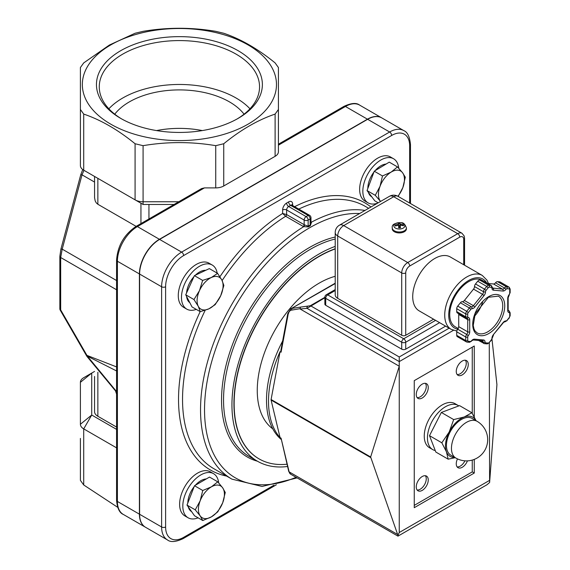 <?xml version="1.0" encoding="UTF-8"?>
<svg xmlns="http://www.w3.org/2000/svg" width="570" height="570" viewBox="0 0 570 570"><rect width="100%" height="100%" fill="white"/><g stroke="black" fill="none" stroke-linecap="round" stroke-linejoin="round"><path stroke-width="0.85" d="M492.01 339.285L496.926 384.622L489.609 482.498L489.267 342.869M324.871 297.333L310.272 305.762L300.404 307.13L300.112 308.983L399.249 366.218L399.249 532.523L397.967 535.408L370.643 456.99L399.249 366.218L399.249 361.601L453.385 330.344M397.497 534.425L289.118 471.86A8.486 4.902 -60 0 0 290.707 474.204L288.712 471.354L281.067 438.159L280.062 437.582L271.092 400.062A1.418 0.819 -60 0 1 271.092 399.513L280.062 351.633L281.067 352.21L280.868 350.493L287.786 313.543A1.418 0.599 10.6 0 0 287.786 313.543A1.418 0.599 10.6 0 0 287.786 313.55A1.418 0.599 10.6 0 0 288.206 314.099L289.225 311.569L290.693 310.272L299.877 308.719M307.543 306.496A1.418 1.119 84.9 0 0 307.038 308.363L324.871 297.754M300.404 307.13L292.225 308.356A1.418 1.012 81.5 0 0 291.755 309.93M335.217 283.532L290.55 308.997M474.29 316.421A21.218 12.248 120 0 0 482.662 301.922M458.558 313.642A2.829 1.632 -60 0 1 458.722 314.476L458.722 326.646A2.829 1.632 -60 0 1 457.724 329.218A2.829 1.632 120 0 0 456.727 331.797L456.727 335.36A2.829 1.632 120 0 0 457.311 336.656L466.31 341.85A2.829 1.632 120 0 0 466.723 341.979A1.418 1.119 95.1 0 0 467.101 342.1L469.309 342.292A1.418 1.119 95.1 0 0 470.435 341.466L468.226 341.266A1.418 0.819 -60 0 1 467.728 340.554L467.728 336.998A1.418 0.819 -60 0 1 468.226 335.709A4.247 2.451 120 0 0 469.73 331.84L469.73 319.67A4.247 2.451 120 0 0 468.226 317.54A1.418 0.819 -60 0 1 467.728 316.827L467.728 313.885A1.418 0.819 -60 0 1 468.226 312.595L470.898 309.275A1.418 0.819 -60 0 1 471.896 308.698A4.247 2.451 120 0 0 474.896 306.966L484.023 295.609A4.247 2.451 120 0 0 485.526 291.747A1.418 0.819 -60 0 1 486.025 290.458L488.226 287.715A1.418 0.819 -60 0 1 489.231 287.13L491.433 287.33A1.418 0.819 -60 0 1 491.939 288.042A4.247 2.451 120 0 0 493.435 290.18L503.025 291.035A4.247 2.451 120 0 0 506.025 289.304A1.418 0.819 -60 0 1 507.029 288.726L509.231 288.919A1.418 0.819 -60 0 1 509.73 289.631L509.73 293.194A1.418 0.819 -60 0 1 509.231 294.483A4.247 2.451 120 0 0 507.735 298.345L507.735 310.515A4.247 2.451 120 0 0 509.231 312.652A1.418 0.819 -60 0 1 509.73 313.365L509.73 316.3A1.418 0.819 -60 0 1 509.231 317.59L507.029 320.34A1.418 0.819 -60 0 1 506.025 320.917A4.247 2.451 120 0 0 503.025 322.649L493.435 334.576A4.247 2.451 120 0 0 491.939 338.445A1.418 0.819 -60 0 1 491.433 339.734L489.231 342.477A1.418 0.819 -60 0 1 488.226 343.055L485.562 342.812A1.418 0.819 -60 0 1 485.056 342.107A4.247 2.451 120 0 0 483.559 339.969L474.432 339.157A4.247 2.451 120 0 0 471.433 340.889A1.418 0.819 -60 0 1 470.435 341.466M282.642 341.01A92.953 53.665 120 0 0 281.067 439.349M272.788 428.861A87.645 50.602 -60 0 1 266.532 347.444A87.645 50.602 -60 0 1 335.217 276.3M491.433 287.33A1.418 1.119 -84.9 0 0 490.934 285.463A2.829 1.632 120 0 1 491.354 285.599L482.348 280.397A2.829 1.632 120 0 0 481.935 280.269L479.726 280.07A2.829 1.632 120 0 0 477.731 281.224L475.522 283.967A2.829 1.632 120 0 0 474.525 286.546A2.829 1.632 -60 0 1 473.52 289.125L464.393 300.476A2.829 1.632 -60 0 1 462.398 301.63A2.829 1.632 120 0 0 460.396 302.791L457.724 306.111A2.829 1.632 120 0 0 456.727 308.691L456.727 311.626A2.829 1.632 120 0 0 457.311 312.923L466.31 318.124A2.829 1.632 120 0 0 466.723 318.252A1.418 1.119 95.1 0 0 467.101 318.366L467.144 318.373A2.829 1.632 -60 0 1 467.728 319.67L467.728 331.84A2.829 1.632 -60 0 1 466.723 334.419L468.226 335.709M509.231 288.919A1.418 1.119 -84.9 0 0 508.732 287.052A2.829 1.632 120 0 1 509.153 287.187L500.147 281.986A2.829 1.632 120 0 0 499.733 281.858L497.524 281.658A2.829 1.632 120 0 0 495.522 282.813A2.829 1.632 -60 0 1 493.527 283.967L487.628 283.447M433.606 319.2L405.719 335.303A2.829 1.632 180 0 1 401.715 335.303L337.704 298.345A8.486 4.902 180 0 1 335.217 294.882L335.217 232.517A8.486 4.902 0 0 0 337.704 235.987A8.486 4.902 -60 0 1 343.703 225.592A8.486 4.902 -120 0 0 339.464 225.171A8.486 8.486 0 0 0 335.217 232.517M451.169 329.339L419.164 310.864A31.115 17.969 -60 0 1 419.164 274.932A31.115 17.969 -60 0 1 450.279 256.963L482.284 275.438A31.115 17.969 120 0 0 451.169 293.408A31.115 17.969 120 0 0 451.169 329.339L456.827 331.013M449.146 328.17L399.249 356.977L399.249 361.601L307.038 308.363L300.112 308.983M474.261 459.399L474.261 473.043L414.248 507.692L414.248 380.653L474.261 346.004L474.261 416.941M435.608 320.354L403.717 338.772A2.829 1.632 120 0 0 401.715 342.235A2.829 1.632 0 0 0 405.719 342.235A2.829 1.632 -120 0 0 403.717 338.772L327.7 294.882A2.829 1.632 -120 0 0 326.289 294.747A2.829 2.829 0 0 0 324.871 297.191A2.829 1.632 0 0 0 325.705 298.345A2.829 1.632 -60 0 1 327.7 294.882L335.217 290.543M445.612 326.133L405.719 349.161A2.829 1.632 180 0 1 401.715 349.161L325.705 305.278A2.829 1.632 180 0 1 324.871 304.123L324.871 297.191M458.202 328.498L455.288 326.817A26.875 15.518 -60 0 1 449.723 314.519A26.875 15.518 -60 0 1 461.458 287.472A26.875 15.518 -60 0 1 482.163 280.269L487.664 283.447M405.719 335.303L405.719 272.937A5.657 3.263 -60 0 1 409.716 266.012A2.829 1.632 -120 0 0 407.714 262.549L343.703 225.592L393.713 196.721A8.486 4.902 -60 0 1 397.96 196.301A8.486 8.486 0 0 0 389.474 196.301A8.486 4.902 60 0 1 393.713 196.721L457.724 233.671L407.714 262.549A8.486 4.902 120 0 0 401.715 272.937L401.715 335.303M397.967 535.408L397.967 536.135L397.967 535.408M290.707 474.204L397.967 536.135L487.029 484.714L489.609 482.498M464.935 460.831A8.486 4.902 -60 0 1 457.133 466.908M467.436 460.866A8.486 4.902 -60 0 1 458.016 467.692A8.486 4.902 -60 0 1 457.489 458.893M465.384 360.233A8.486 4.902 -60 0 1 466.26 363.332A8.486 4.902 -60 0 1 463.196 371.141A8.486 4.902 -60 0 1 457.133 374.519M468.262 364.487A8.486 4.902 -60 0 1 464.557 373.029A8.486 4.902 -60 0 1 458.016 375.302A8.486 4.902 -60 0 1 458.016 365.498A8.486 4.902 -60 0 1 466.502 360.603A8.486 4.902 -60 0 1 468.262 364.487M425.377 475.722A8.486 4.902 -60 0 1 426.253 478.821A8.486 4.902 -60 0 1 423.189 486.63A8.486 4.902 -60 0 1 417.126 490.008M428.255 479.976A8.486 4.902 -60 0 1 424.55 488.519A8.486 4.902 -60 0 1 418.01 490.791A8.486 4.902 -60 0 1 418.01 480.987A8.486 4.902 -60 0 1 426.495 476.093A8.486 4.902 -60 0 1 428.255 479.976M425.377 383.325A8.486 4.902 -60 0 1 426.253 386.432A8.486 4.902 -60 0 1 423.189 394.241A8.486 4.902 -60 0 1 417.126 397.611M428.255 387.586A8.486 4.902 -60 0 1 424.55 396.122A8.486 4.902 -60 0 1 418.01 398.394A8.486 4.902 -60 0 1 418.01 388.597A8.486 4.902 -60 0 1 426.495 383.695A8.486 4.902 -60 0 1 428.255 387.586M474.261 473.043L472.259 471.889L414.248 505.383M472.259 347.159L472.259 413.371M472.259 460.076L472.259 471.889M280.062 351.633A92.953 53.665 120 0 0 280.062 437.582M335.217 248.933A120.341 69.476 120 0 0 244.046 352.082A120.341 69.476 120 0 0 259.065 458.886A120.341 69.476 120 0 0 287.009 464.215M258.965 458.829A120.341 69.476 -60 0 1 258.865 458.772A120.341 69.476 -60 0 1 243.889 351.84A120.341 69.476 -60 0 1 335.217 248.748M121.759 118.987A80.135 46.27 180 0 1 99.273 86.854A80.135 46.27 180 0 1 148.742 44.104A80.135 46.27 180 0 1 236.08 54.136A80.135 46.27 180 0 1 259.549 86.854A80.135 46.27 180 0 1 237.063 118.987M120.747 118.41A82.971 47.901 0 0 0 238.082 118.41A82.971 47.901 0 0 0 238.082 50.673A82.971 47.901 0 0 0 120.747 50.673A82.971 47.901 0 0 0 120.747 118.41L120.747 118.41M108.863 108.792A80.135 46.27 180 0 1 236.08 98.019A80.135 46.27 180 0 1 249.966 108.792M110.779 44.916A97.064 56.038 0 0 0 154.292 138.674A97.064 56.038 0 0 0 273.173 70.039A97.064 56.038 0 0 0 110.779 44.916M244.067 114.185A70.723 40.833 0 0 0 179.415 89.903A70.723 40.833 0 0 0 114.762 114.185M335.217 246.397A123.17 71.115 120 0 0 242.036 352.025A123.17 71.115 120 0 0 257.455 461.223A123.17 71.115 120 0 0 287.551 466.495M310.978 222.179A1.418 0.941 128.5 0 0 311.555 222.122L310.978 221.744M310.978 217.768A2.829 2.829 0 0 0 309.567 215.317A2.829 1.632 120 0 0 308.149 215.453A2.829 1.632 60 0 1 310.151 218.923A2.829 1.632 0 0 0 310.978 217.768L310.978 222.913L310.151 225.036A1.418 0.827 -119.5 0 0 310.308 225.756L311.555 222.122A151.456 87.445 120 0 1 365 210.423M308.313 226.91A1.418 0.812 -120.5 0 1 308.149 226.19L308.149 220.077A2.829 1.632 -120 0 0 306.147 216.614A2.829 1.632 120 0 0 304.152 220.077A2.829 1.632 0 0 0 308.149 220.077L310.151 218.923L310.151 225.036A150.936 87.146 120 0 0 308.149 226.19L304.501 224.858A1.418 0.677 -67.8 0 1 303.71 226.653L308.313 226.91A150.166 86.697 -60 0 1 310.308 225.756M304.501 224.858L304.152 224.694A1.418 0.819 -60 0 1 303.183 226.404L303.71 226.653A151.456 87.445 120 0 0 207.957 360.297A151.456 87.445 120 0 0 231.905 479.135L262.086 486.459L297.105 477.902M222.122 280.547A151.456 87.445 -60 0 1 285.67 216.287A1.418 0.819 -60 0 0 286.632 214.577L286.632 209.96L304.152 220.077L304.152 224.694L286.632 214.577L282.627 213.465L285.67 216.287L303.183 226.404M116.572 260.084L116.572 500.303A2.829 1.632 0 0 0 117.406 501.457L117.406 261.238A2.829 1.632 0 0 1 116.572 260.084C117.669 245.77 124.139 234.555 135.988 226.454L201.595 188.577L204.423 187.901L215.738 187.901A11.315 6.534 180 0 0 223.739 185.984L223.739 143.747L215.738 145.663C191.52 141.588 167.302 141.588 143.084 145.663L135.083 143.747C117.962 129.789 100.84 119.9 83.719 114.093L80.398 109.468L80.398 165.571A11.315 6.534 180 0 0 83.719 170.188L91.713 174.805M139.607 514.275A28.286 16.331 120 0 0 145.464 527.229L167.466 539.933A28.286 16.331 120 0 1 161.609 526.979A2.829 1.632 0 0 0 165.614 526.979L165.614 286.76A2.829 1.632 180 0 1 161.609 286.76L161.609 526.979L139.607 514.275L139.607 274.056L161.609 286.76A28.286 16.331 120 0 1 181.616 252.111A2.829 1.632 60 0 1 183.611 255.581L391.647 135.475A25.458 14.699 -60 0 1 409.652 145.863L409.652 203.048M410.478 203.526L410.478 144.709C409.766 136.779 407.536 132.076 403.788 130.608L381.786 117.904A28.286 16.331 120 0 0 367.643 119.301L159.607 239.414A28.286 16.331 120 0 0 139.607 274.056M278.424 145.179L345.441 106.483A28.286 16.331 -60 0 1 359.584 105.087C356.442 102.579 351.255 102.999 344.024 106.341A2.829 1.632 60 0 1 345.441 106.483L367.443 119.187A28.286 16.331 -60 0 1 381.587 117.783A28.286 16.331 -60 0 1 381.686 117.848M367.443 119.187L159.408 239.293L137.406 226.589L204.423 187.901M135.988 226.454A2.829 1.632 60 0 1 137.406 226.589A28.286 16.331 -60 0 0 117.406 261.238L139.408 273.942A28.286 16.331 -60 0 1 159.408 239.293M139.408 273.942L139.408 514.161L117.406 501.457A28.286 16.331 -60 0 0 123.263 514.404C119.465 512.85 117.242 508.148 116.572 500.303M145.364 527.164A28.286 16.331 -60 0 1 145.264 527.107A28.286 16.331 -60 0 1 139.408 514.161M80.398 123.626L80.398 67.531L83.719 62.907L109.404 45.037L135.083 33.252L143.084 31.336C167.302 27.26 191.52 27.26 215.738 31.336L223.739 33.252C240.861 39.059 257.989 48.949 275.111 62.907L278.424 67.531L278.424 151.706A11.315 6.534 180 0 1 275.111 156.33L223.739 185.984M115.653 391.348L116.572 394.077M116.572 391.583L87.438 356.221L86.982 356.471L86.925 355.374L60.684 309.923L60.684 257.505L62.208 249.147L82.023 174.84L83.968 170.33M116.572 370.956L87.075 356.015M60.235 310.18L60.684 309.923A2.829 1.632 180 0 1 59.85 308.769A2.829 2.829 0 0 0 60.235 310.18L86.761 356.129M94.549 176.436L94.563 197.669L95.183 200.897L96.28 202.892L97.862 204.267L136.137 226.368M82.736 169.539L80.705 174.912A2.829 0.513 14.9 0 1 82.023 174.84L94.549 182.072M80.698 174.933L60.883 249.233A2.829 0.513 14.9 0 1 60.883 249.233A2.829 0.513 14.9 0 1 62.208 249.147L116.572 280.533M116.572 429.374L91.72 415.024L91.72 373.079L94.549 371.448M80.398 382.32L91.72 373.079L83.719 377.703A11.315 6.534 0 0 0 80.398 382.32L80.398 424.265A11.315 6.534 0 0 0 83.719 428.882L116.572 447.856M80.398 438.416L80.398 480.36L83.719 484.977L117.662 507.3M178.759 201.759L143.084 201.759A11.315 6.534 180 0 1 135.083 199.842L83.719 170.188L91.72 174.805L83.719 170.188L83.719 114.093M143.084 145.663L143.084 204.466L174.071 204.466M143.084 204.466L135.083 199.842L143.084 204.466M80.398 109.468L80.398 67.531M94.549 376.464L94.549 411.64L94.549 376.464M116.572 427.065L97.862 416.264A11.315 6.534 180 0 1 94.549 411.64M278.424 109.468L275.111 114.093C257.989 119.9 240.861 129.789 223.739 143.747M278.424 67.531L278.424 123.626M226.126 513.784L272.716 486.887M156.515 130.58A70.723 40.833 180 0 1 202.307 130.58M402.505 225.556L403.318 224.715A12.412 10.616 164 0 0 400.532 224.409L400.012 224.131L400.062 223.027L399.812 225.677A2.643 1.525 180 0 0 398.708 225.699M400.062 223.027A4.14 2.387 0 0 0 398.202 223.084A12.412 0.819 81.2 0 1 398.544 224.181L398.074 224.48A12.412 10.709 -175.7 0 0 395.267 224.965L396.114 225.791M395.267 224.965A4.14 2.387 0 0 0 395.366 226.034A12.412 9.369 -12.5 0 1 398.152 225.328L398.679 225.599A12.412 1.012 87.2 0 0 398.622 227.729A4.14 2.387 0 0 0 400.489 227.672L400.489 227.672A12.412 2.066 -90.6 0 0 400.14 225.556L400.61 225.25A12.412 9.462 3.4 0 1 403.418 225.791A4.14 2.387 0 0 0 403.318 224.715M399.634 229.012A5.493 3.171 180 0 1 394.447 224.402A5.493 3.171 180 0 1 403.952 224.117A5.493 3.171 180 0 1 399.634 229.012M400.133 225.499L399.912 227.572L400.14 225.556L400.61 225.25M398.152 225.328L398.679 225.599L398.886 227.58L398.672 225.57M406.417 227.915L406.417 228.841A7.075 4.083 180 0 1 399.527 232.923A7.075 4.083 180 0 1 392.281 229.055A7.075 4.083 180 0 1 392.267 228.841L392.274 227.915A7.075 4.083 0 0 0 392.281 228.128A7.075 4.083 0 0 0 399.713 231.99A7.075 4.083 0 0 0 406.417 227.915C405.028 224.067 403.239 222.357 401.045 222.785C394.547 222.956 391.618 224.666 392.274 227.915M400.575 227.473L399.698 227.017L399.812 225.677M398.551 224.217L398.857 227.28M434.917 450.478A25.458 14.699 -60 0 1 432.723 449.595A25.458 14.699 -60 0 1 432.723 420.19A25.458 14.699 -60 0 1 458.187 405.491A25.458 14.699 -60 0 1 458.636 405.776M432.723 449.595L429.524 447.742A25.458 14.699 -60 0 1 429.524 418.344A25.458 14.699 -60 0 1 454.988 403.646L458.187 405.491M377.654 203.119A25.458 14.699 -60 0 1 368.113 202.87A25.458 14.699 -60 0 1 368.113 173.465A25.458 14.699 -60 0 1 393.578 158.766A25.458 14.699 -60 0 1 398.743 168.236M368.113 202.87L364.914 201.018A25.458 14.699 -60 0 1 364.914 171.62A25.458 14.699 -60 0 1 390.372 156.921L393.578 158.766M198.104 517.838A25.458 14.699 -60 0 1 188.086 517.774A25.458 14.699 -60 0 1 188.086 488.376A25.458 14.699 -60 0 1 213.543 473.67A25.458 14.699 -60 0 1 218.681 482.861M188.086 517.774L184.887 515.921A25.458 14.699 -60 0 1 184.887 486.524A25.458 14.699 -60 0 1 210.344 471.825L213.543 473.67M196.265 309.382A25.458 14.699 -60 0 1 186.753 309.118A25.458 14.699 -60 0 1 186.753 279.72A25.458 14.699 -60 0 1 212.211 265.022A25.458 14.699 -60 0 1 217.191 273.13M186.753 309.118L183.547 307.273A25.458 14.699 -60 0 1 183.547 277.875A25.458 14.699 -60 0 1 209.012 263.176L212.211 265.022M391.148 172.097L397.497 166.903L402.555 172.724A18.39 10.616 120 0 0 391.148 172.097A18.39 10.616 120 0 0 380.04 186.319L382.484 175.959L391.148 172.097M405.299 177.206L402.855 187.566A18.39 10.616 120 0 0 402.555 172.724L405.299 177.206M397.889 196.258A18.39 10.616 120 0 0 402.855 187.566L398.088 196.579M380.553 201.445L375.274 195.332L380.04 186.319A18.39 10.616 120 0 0 380.34 201.153A18.39 10.616 120 0 0 380.568 201.438M378.188 202.813L374.839 200.882L367.037 190.572L375.274 195.332M367.037 190.572L374.248 171.2L382.484 175.959M374.248 171.2L389.253 162.144L397.497 166.903M371.747 196.8L371.654 196.743A18.39 10.616 -60 0 1 368.412 192.389M367.842 188.399A18.39 10.616 -60 0 1 373.899 172.14M375.067 170.708A18.39 10.616 -60 0 1 386.089 164.053M200.156 500.838L202.749 490.492L211.42 486.83A18.39 10.616 120 0 0 200.156 500.838A18.39 10.616 120 0 0 200.156 515.85L195.246 509.844L200.156 500.838M217.761 481.828L222.678 487.834A18.39 10.616 120 0 0 211.42 486.83L217.761 481.828L209.525 477.069L194.513 485.733L202.749 490.492M225.271 492.501L222.678 502.847A18.39 10.616 120 0 0 222.678 487.834L225.271 492.501M211.42 516.855L202.749 520.524L200.156 515.85A18.39 10.616 120 0 0 211.42 516.855A18.39 10.616 120 0 0 222.678 502.847L217.761 511.853L211.42 516.855M195.246 509.844L187.003 505.084L194.513 515.764L202.749 520.524M187.003 505.084L194.513 485.733M191.613 511.639A18.39 10.616 -60 0 1 188.264 506.873M187.815 502.989A18.39 10.616 -60 0 1 194.135 486.695M195.36 485.248A18.39 10.616 -60 0 1 206.276 478.943M208.884 308.833L200.248 311.676L198.274 306.29A18.39 10.616 120 0 0 208.884 308.833A18.39 10.616 120 0 0 220.697 295.737L215.196 304.644L208.884 308.833M193.971 299.556L199.471 290.65A18.39 10.616 120 0 0 198.274 306.29L193.971 299.556L185.734 294.797L194.406 275.638L209.354 268.605L217.59 273.365L221.894 280.091L223.875 285.485L220.697 295.737A18.39 10.616 120 0 0 221.894 280.091A18.39 10.616 120 0 0 211.278 277.547A18.39 10.616 120 0 0 199.471 290.65L202.642 280.397L211.278 277.547L217.59 273.365M185.734 294.797L192.012 306.924L200.248 311.676M194.406 275.638L202.642 280.397M195.403 275.175A18.39 10.616 -60 0 1 205.756 270.301M189.824 302.698A18.39 10.616 -60 0 1 186.59 296.45M186.547 292.994A18.39 10.616 -60 0 1 193.914 276.714M455.238 457.689L448.17 459.171L446.431 451.803A22.629 13.067 120 0 0 454.789 457.432M441.828 442.79L449.181 432.01A22.629 13.067 120 0 0 446.431 451.803L441.828 442.79L429.495 435.672L435.836 452.046L448.17 459.171M476.007 420.681A22.629 13.067 120 0 0 464.215 416.991L471.889 412.744L476.064 420.717M449.181 432.01L453.684 419.584L464.215 416.991A22.629 13.067 120 0 0 449.181 432.01M471.889 412.744L459.548 405.626L441.351 412.459L429.495 435.672M441.351 412.459L453.684 419.584M455.85 458.045L450.849 455.159A21.218 12.248 -60 0 1 450.849 430.656A21.218 12.248 -60 0 1 472.067 418.409L477.069 421.294A21.218 12.248 120 0 0 476.085 420.824A21.218 12.248 120 0 0 455.394 434.368A21.218 12.248 120 0 0 455.85 458.045A21.218 21.218 0 0 0 484.835 450.279A21.218 21.218 0 0 0 477.069 421.294M370.643 456.99L271.092 399.513M271.092 400.062L370.643 457.532M288.712 471.354A1.418 0.983 -13.4 0 0 289.118 471.86L281.067 438.159M310.272 305.762A1.418 0.819 60 0 1 310.771 305.898L399.249 356.977M281.067 352.21L288.206 314.099M488.732 296.614A22.629 13.067 120 0 0 474.874 332.331A22.629 13.067 120 0 0 502.59 316.329A22.629 13.067 120 0 0 488.732 296.614M498.337 296.144A21.218 12.248 -60 0 1 502.733 305.855A21.218 12.248 -60 0 1 493.47 327.209A21.218 12.248 -60 0 1 477.118 332.887L475.145 331.106L474.041 329.082L473.221 325.463L475.223 313.692L488.44 297.262L498.337 296.144M469.73 331.84A1.418 0.819 180 0 1 467.728 331.84L458.722 326.646M469.73 319.67A1.418 0.819 180 0 1 467.728 319.67L458.722 314.476M468.226 317.54A1.418 1.119 95.1 0 1 467.101 318.366L466.31 318.124A2.829 1.632 120 0 1 465.726 316.827L456.727 311.626M467.728 316.827A1.418 0.819 180 0 1 465.726 316.827L465.726 313.885A1.418 0.819 180 0 0 467.728 313.885M468.226 312.595L466.723 311.305A2.829 1.632 120 0 0 465.726 313.885L456.727 308.691M470.898 309.275L469.395 307.985L466.723 311.305L457.724 306.111M471.896 308.698A1.418 1.119 -84.9 0 0 471.397 306.831A2.829 1.632 120 0 0 469.395 307.985L460.396 302.791M474.896 306.966L473.399 305.677A2.829 1.632 -60 0 1 471.397 306.831L462.398 301.63M484.023 295.609L482.526 294.32L473.399 305.677L464.393 300.476M485.526 291.747A1.418 0.819 180 0 1 483.524 291.747A2.829 1.632 -60 0 1 482.526 294.32L473.52 289.125M486.025 290.458L484.521 289.168A2.829 1.632 120 0 0 483.524 291.747L474.525 286.546M488.226 287.715L486.73 286.425L484.521 289.168L475.522 283.967M489.231 287.13A1.418 1.119 -84.9 0 0 488.732 285.271A2.829 1.632 120 0 0 486.73 286.425L477.731 281.224M481.935 280.269L490.934 285.463L488.732 285.271L479.726 280.07M491.939 288.042A1.418 0.819 0 0 0 492.352 287.465L491.347 285.591M493.435 290.18A1.418 1.119 -84.9 0 0 492.936 288.313A2.829 1.632 -60 0 1 492.523 288.185L492.352 287.465M503.025 291.035A1.418 1.119 -84.9 0 0 502.526 289.168L492.43 288.021M506.025 289.304L504.528 288.014A2.829 1.632 -60 0 1 502.526 289.168L493.527 283.967M507.029 288.726A1.418 1.119 -84.9 0 0 506.523 286.86A2.829 1.632 120 0 0 504.528 288.014L495.522 282.813M499.733 281.858L508.732 287.052L506.523 286.86L497.524 281.658M509.73 289.631A1.418 0.819 0 0 0 510.15 289.054L509.145 287.18M509.73 293.194A1.418 0.819 0 0 0 510.15 292.617L510.15 289.054M509.231 294.483L510.15 292.617M507.735 298.345A1.418 0.819 0 0 0 508.148 297.768L509.338 294.79M507.735 310.515A1.418 0.819 0 0 0 508.148 309.938L508.148 297.768M509.231 312.652A1.418 1.119 -84.9 0 0 508.732 310.785A2.829 1.632 -60 0 1 508.319 310.657L508.148 309.938M508.191 310.358L509.145 310.914A2.829 1.632 120 0 0 508.732 310.785L508.226 310.493M509.73 313.365A1.418 0.819 0 0 0 510.15 312.788L509.145 310.914M509.73 316.3A1.418 0.819 0 0 0 510.15 315.723L510.15 312.788M509.231 317.59L510.15 315.723M507.029 320.34L509.338 317.903M506.025 320.917A1.418 1.119 95.1 0 1 504.92 321.744L507.129 320.646M503.025 322.649L504.899 321.744M493.435 334.576L503.132 322.955M491.939 338.445A1.418 0.819 0 0 0 492.352 337.868L493.542 334.882M491.433 339.734L492.352 337.868M489.231 342.477L491.54 340.041M488.226 343.055A1.418 1.119 95.1 0 1 487.122 343.888M485.562 342.812A1.418 1.119 95.1 0 1 484.058 343.525A2.829 1.632 120 0 1 483.638 343.397A2.829 1.632 120 0 1 483.061 342.107L480.503 340.632M485.056 342.107A1.418 0.819 180 0 1 483.061 342.107A2.829 1.632 -60 0 0 482.476 340.81L482.434 340.803A1.418 1.119 95.1 0 0 483.559 339.969M474.432 339.157A1.418 1.119 95.1 0 1 473.307 339.984L482.434 340.803M471.433 340.889L473.307 339.984M468.226 341.266A1.418 1.119 95.1 0 1 467.101 342.1L466.31 341.85A2.829 1.632 120 0 1 465.726 340.554L456.727 335.36M467.728 340.554A1.418 0.819 180 0 1 465.726 340.554L465.726 336.998A1.418 0.819 180 0 0 467.728 336.998M457.724 329.218L466.723 334.419A2.829 1.632 120 0 0 465.726 336.998L456.727 331.797M405.719 272.937A2.829 1.632 180 0 1 401.715 272.937L337.704 235.987L337.704 298.345M409.716 266.012L459.726 237.141A2.829 1.632 -120 0 0 457.724 233.671A8.486 4.902 120 0 1 461.971 233.251L397.96 196.301M459.726 237.141A5.657 3.263 -60 0 1 463.724 239.45A2.829 1.632 0 0 0 464.557 238.296L464.172 235.973L461.971 233.251M463.724 264.729L463.724 239.45L463.724 264.729M489.267 480.553L399.249 532.523M405.719 349.161L405.719 342.235L439.613 322.663M325.705 305.278L325.705 298.345L401.715 342.235L401.715 349.161M457.746 329.189A28.286 16.331 -60 0 1 455.401 294.006A28.286 16.331 -60 0 1 486.58 282.82M257.455 461.223L249.047 456.37A123.17 71.115 -60 0 1 230.173 357.675A123.17 71.115 -60 0 1 310.636 249.14A123.17 71.115 -60 0 1 335.217 239.037M335.217 237.02A124.581 71.927 120 0 0 309.631 247.409A124.581 71.927 120 0 0 225.941 365.712A124.581 71.927 120 0 0 257.412 461.194M296.065 477.297A148.627 85.814 -60 0 1 209.632 369.531A148.627 85.814 -60 0 1 359.642 213.522M292.631 205.542L292.631 204.188A2.829 1.632 0 0 0 291.847 205.05M167.466 539.933C170.608 542.433 175.795 542.013 183.027 538.671A2.829 1.632 -120 0 0 183.611 537.375A25.458 14.699 -60 0 1 165.614 526.979M273.878 485.262L183.611 537.375M410.478 144.709A2.829 1.632 180 0 1 409.652 145.863M403.788 130.608A28.286 16.331 120 0 0 389.645 132.005A2.829 1.632 60 0 1 391.647 135.475M367.643 119.301L389.645 132.005L181.616 252.111L159.607 239.414M165.614 286.76A25.458 14.699 -60 0 1 183.611 255.581M292.631 204.188A5.657 3.263 120 0 0 288.634 201.88L286.632 203.034A5.657 3.263 120 0 0 282.627 209.96L282.627 213.465A154.285 89.077 120 0 0 219.92 276.735M200.163 311.626A154.285 89.077 120 0 0 226.611 476.078M370.942 206.995A154.285 89.077 120 0 0 294.605 206.682M286.632 203.034A2.829 1.632 -120 0 0 288.634 206.497L290.629 205.343A2.829 1.632 60 0 1 288.634 201.88M282.627 209.96A2.829 1.632 0 0 1 286.632 209.96A2.829 1.632 -60 0 1 288.634 206.497L306.147 216.614L308.149 215.453L290.629 205.343A2.829 1.632 -60 0 1 292.047 205.2L309.567 215.317M298.773 209.083A151.456 87.445 -60 0 1 365.356 206.411L368.655 208.314M231.905 479.135L213.9 468.74A151.456 87.445 -60 0 1 205.171 310.308M116.572 366.916L86.925 355.374M59.85 256.308A2.829 1.632 0 0 0 59.85 256.35A2.829 1.632 0 0 0 60.684 257.505L116.572 289.774M60.89 249.233L59.85 256.35L59.85 308.769M80.398 424.265L91.72 415.024L83.719 428.882L83.719 484.977M135.083 143.747L135.083 199.842M215.738 145.663L215.738 187.901M97.862 204.267L97.862 178.353M140.947 203.226L140.947 223.59M148.948 218.973L148.948 204.466M97.862 416.264L97.862 372.26M275.111 114.093L275.111 156.33M402.833 224.929A3.648 2.109 180 0 1 402.983 225.677M398.352 223.511A3.648 2.109 180 0 1 400.026 223.469M395.751 225.905A3.648 2.109 180 0 1 395.758 225.143M400.397 227.551A3.648 2.109 180 0 1 398.658 227.608M400.012 224.131L399.698 227.017M398.074 224.48L398.074 225.335M400.532 224.409L400.546 225.25M335.217 283.197L290.793 308.847L287.786 313.55M489.331 342.784L487.101 343.888L484.436 343.646L478.543 340.454M471.532 341.195L469.309 342.292M464.557 265.207L464.557 238.296M335.217 289.589L326.289 294.747M488.483 283.518L486.958 280.127L482.284 275.438M389.474 196.301L339.464 225.171M344.024 106.341L278.424 144.217M183.027 538.671L276.379 484.771M291.804 205.343L291.747 204.915L292.047 205.2M359.584 105.087L381.587 117.783M123.263 514.404L145.264 527.107M116.572 392.167L86.989 356.471M400.425 227.508L398.644 227.558M398.551 224.202L398.865 227.102"/></g></svg>
